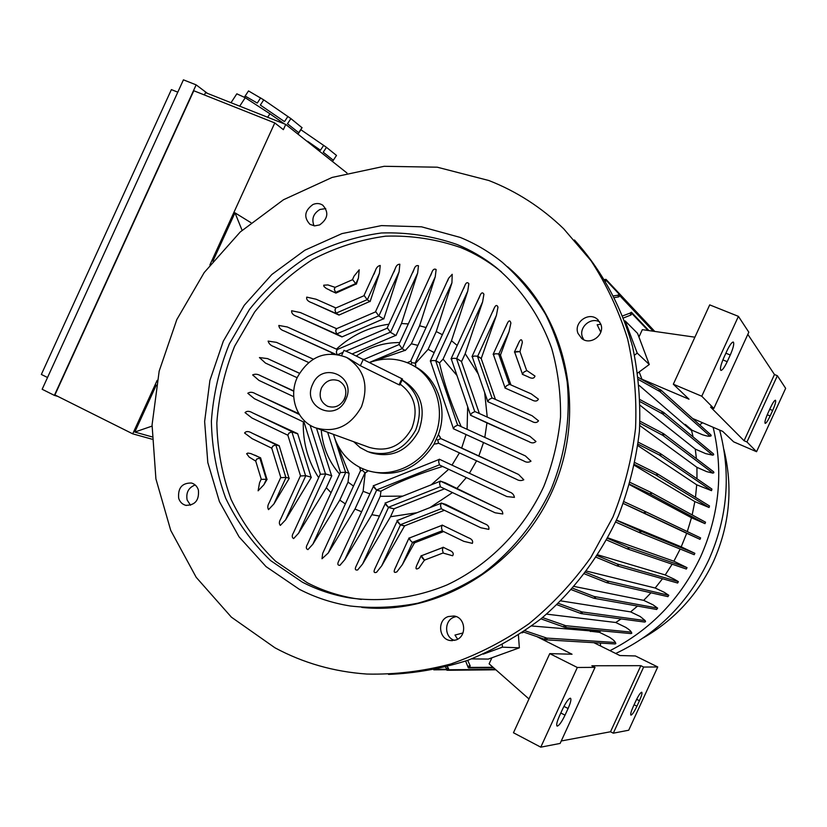 <?xml version="1.0" encoding="UTF-8"?>
<svg xmlns="http://www.w3.org/2000/svg" width="827" height="827" viewBox="0 0 827 827"><rect width="100%" height="100%" fill="white"/><g stroke="black" fill="none" stroke-linecap="round" stroke-linejoin="round"><path stroke-width="1.24" d="M600.784 332.196L597.166 324.773L600.847 324.267M457.62 639.199L454.964 635.064L462.975 632.975M531.73 625.977L599.41 631.663L599.461 632.324L609.602 637.307C613.283 639.767 615.133 641.442 615.143 642.321L615.857 643.53L615.081 643.954L546.275 639.84M601.126 630.805L599.41 631.663M546.575 614.13L615.743 622.493L625.874 627.424C629.368 629.719 631.084 631.218 631.032 631.931L631.818 633.162L631.011 633.596L565.13 627.435M621.118 618.927L615.743 622.493M560.871 600.888L630.608 611.887L640.253 616.539L645.184 620.612L645.536 621.646L644.698 622.069L581.381 613.634M637.534 606.067L630.608 611.887M574.279 586.488L643.685 600.35L652.989 604.795L657.641 608.124L656.659 609.489L594.282 598.334M651.004 592.783L643.685 600.35M586.622 571.106L655.18 588.018L664.246 592.308L668.774 595.285L667.916 596.649L606.925 582.725M662.51 578.735L655.18 588.018M597.807 554.845L665.218 574.951L674.129 579.127L678.378 581.65L677.633 583.025L616.942 565.844M672.155 564.19L665.218 574.951M607.783 537.829L673.881 561.213L687.02 567.653L686.327 569.038L627.259 548.859M680.187 549.045L673.881 561.213M624.643 321L625.171 320.928L637.235 353.119L634.557 355.103M637.741 372.998L649.278 364.5L637.235 353.119M649.278 364.5L637.586 333.415L625.171 320.928M599.751 321.982C590.716 316.617 578.393 327.533 582.497 337.23L583.79 339.732M456.163 616.591L454.23 617.118C443.944 620.364 444.161 637.503 454.561 640.387M195.172 484.963C188.546 487.579 185.858 492.582 187.129 499.994L190.52 505.225M325.745 208.6L319.946 209.469C313.34 213.521 311.376 218.969 314.043 225.833M574.434 239.975C601.322 269.654 621.294 306.011 632.562 346.585C638.454 374.238 640.739 402.501 639.416 431.384C635.994 460.236 629.006 488.333 618.462 515.666C600.278 555.661 573.711 590.954 540.941 618.834C518.126 635.994 493.833 649.795 468.061 660.225C441.814 668.598 415.299 673.333 388.535 674.398M578.011 333.405C573.38 322.489 588.876 311.252 597.487 319.346L600.753 324.019C605.364 334.759 590.354 346.017 581.639 338.408L578.011 333.405M448.265 616.56L454.013 616.001C465.663 617.324 467.255 636.459 455.956 639.974L450.684 640.574C438.734 639.653 436.811 620.167 448.265 616.56M198.397 490.06C199.297 500.252 195.089 505.349 185.765 505.328C182.24 504.346 179.873 501.968 178.663 498.205C177.815 487.889 182.105 482.834 191.533 483.03C194.924 484.064 197.219 486.41 198.397 490.06M319.625 224.923L314.632 225.885L310.022 224.386C303.519 217.356 304.491 210.73 312.916 204.527C316.462 203.029 319.739 203.246 322.747 205.179C329.043 212.26 327.999 218.845 319.625 224.923M274.988 647.82L231.395 617.169L196.195 577.318L170.744 530.438L155.91 478.864L152.065 424.964L159.177 371.106L176.823 319.563L204.228 272.517L240.254 231.963L283.475 199.752L332.134 177.433L384.173 166.299L437.256 167.199L488.871 180.524C516.648 191.399 541.582 207.474 563.673 228.769L591.036 260.753C606.667 284.726 618.865 310.807 627.631 338.998C634.226 368.036 636.862 397.787 635.549 428.262C631.921 458.706 624.385 488.292 612.941 517.03L590.85 557.47C572.946 582.508 552.302 604.599 528.908 623.765C504.305 640.946 478.244 654.364 450.736 664.009C422.804 671.369 394.82 674.718 366.785 674.046C333.86 671.751 303.261 663.006 274.988 647.82M507.623 266.801C566.226 316.276 587.16 409.903 553.625 487.909C520.39 566.04 438.155 615.65 361.812 607.411M299.178 589.206L266.025 566.598L239.065 536.857L219.413 501.586L207.804 462.531L204.631 421.532L209.903 380.461L223.321 341.137L244.265 305.277L271.845 274.492L304.884 250.199L341.964 233.596L381.443 225.606L421.501 226.815L460.194 237.411C475.308 243.583 489.326 251.873 502.247 262.262C519.18 277.2 533.642 294.598 545.655 314.467C556.013 335.483 563.187 357.895 567.157 381.692C570.723 417.924 565.182 455.067 550.978 489.543C535.038 523.243 511.303 552.302 482.141 573.99C461.869 587.015 440.502 596.743 418.007 603.172C395.254 607.587 372.677 608.527 350.266 605.995C332.196 603.09 315.17 597.497 299.178 589.206M302.393 582.177L270.532 560.53C251.925 542.522 236.967 521.723 225.657 498.143C216.684 473.478 211.919 447.841 211.381 421.222C213.283 394.582 219.269 368.811 229.327 343.918L249.475 309.443C266.18 288.54 285.615 270.905 307.789 256.525C331.12 244.368 355.651 236.522 381.371 232.987C407.266 232.129 432.469 235.943 456.969 244.461C470.832 250.147 483.733 257.693 495.683 267.1C520.762 288.075 540.103 315.935 551.681 348.312C557.925 370.558 560.871 393.528 560.53 417.221C558.235 440.946 552.674 463.988 543.835 486.369C523.615 529.993 488.685 565.348 447.066 584.906C415.371 598.055 381.774 602.407 349.439 597.869C332.826 595.026 317.144 589.796 302.393 582.177M361.358 599.43L354.101 598.376C337.602 595.554 322.023 590.354 307.365 582.797L275.691 561.306C257.187 543.422 242.311 522.767 231.064 499.363C222.122 474.874 217.387 449.412 216.829 422.979C218.71 396.526 224.644 370.941 234.63 346.224L254.644 311.996C271.235 291.259 290.546 273.747 312.565 259.482C335.752 247.428 360.117 239.654 385.671 236.171C411.401 235.323 436.439 239.137 460.784 247.604C474.553 253.258 487.382 260.763 499.25 270.109L501.544 271.959M443.117 552.953L424.447 560.127L418.979 568.025C415.743 569.999 415.154 568.769 417.201 564.334L418.658 561.481M448.689 549.945C452.782 551.526 454.095 553.459 452.638 555.765L443.303 553.118L442.424 549.996L443.096 547.216L448.689 549.945L443.096 547.216M444.378 510.29L404.62 525.827L381.723 565.792L376.543 572.315C373.814 573.183 373.349 571.788 375.148 568.128L397.518 520.359M484.653 523.78C487.951 524.918 489.336 526.778 488.819 529.373L480.849 527.771L441.411 508.863L440.522 505.7L441.194 503.012L445.732 504.408L484.653 523.78L441.194 503.012M531.627 421.274L487.63 401.622L489.212 399.4L492.22 397.983L532.092 415.733L538.532 420.829C536.95 422.938 534.656 423.083 531.627 421.274L487.63 401.622M492.851 311.448L493.915 308.771C495.497 305.039 496.851 304.491 497.978 307.137L496.427 315.304L481.211 358.577L495.445 399.42M505.783 327.058L506.899 324.287C508.646 320.266 509.98 319.842 510.89 323.026L508.998 331.792L500.449 355.155L510.931 384.937M531.534 399.73L504.935 387.987L506.548 385.744L509.535 384.328L531.275 393.89L538.418 399.152C537.168 401.467 534.873 401.653 531.534 399.73L504.935 387.987M528.029 376.781L522.313 374.29L523.967 372.016L526.913 370.599L534.976 376.047C534.19 378.652 531.875 378.9 528.029 376.781L522.313 374.29M517.216 346.327L518.415 343.37C520.431 338.936 521.744 338.594 522.354 342.347L519.945 351.63L526.675 370.568M468.309 537.715C471.897 539.008 473.251 540.899 472.372 543.37L463.813 541.344L442.352 530.944L441.473 527.802L442.145 525.062L468.309 537.715L442.145 525.062M443.623 531.554L414.482 542.843L402.346 564.665L396.929 571.839C393.931 573.225 393.394 571.922 395.306 567.942L396.681 565.286M361.358 511.655L354.979 509.05L328.278 552.974L322.003 558.752L322.664 553.439L360.479 470.821L362.433 470.429L363.208 468.961M379.117 515.986L371.84 514.704L344.849 559.6L339.907 565.348C337.53 565.399 337.22 563.818 338.956 560.592L373.732 485.645M416.994 512.709L390.52 516.741L362.619 563.952L357.646 569.979C355.052 570.413 354.638 568.935 356.427 565.554L385.578 502.93M452.483 492.582L429.937 507.623M498.299 508.491C501.286 509.463 502.785 511.293 502.785 513.981L495.094 512.781L440.502 486.896L439.582 483.702L440.253 481.056L445.371 482.844L498.299 508.491L440.253 481.056M466.325 477.561L456.99 488.333M509.577 492.024C512.327 492.923 513.949 494.711 514.425 497.378L506.899 496.572L439.561 465.022L438.641 461.807L439.313 459.202L509.577 492.024L439.313 459.202M476.59 460.825L469.602 472.951M525.445 455.935L457.838 425.099L525.403 455.915L530.996 461.177C528.691 462.593 526.292 462.52 523.801 460.959L483.526 442.538L478.833 455.956L518.591 474.481L523.791 479.774C521.351 480.942 518.901 480.776 516.451 479.278L438.62 443.241L437.7 440.005L436.17 439.292L438.455 434.464L440.832 438.579M530.024 436.377L474.987 411.567L529.9 436.315L535.979 441.494C533.984 443.282 531.637 443.334 528.939 441.649L486.958 422.907L484.808 437.4M478.74 298.795L479.774 296.149C481.169 292.593 482.544 291.952 483.909 294.216L482.606 301.907L465.188 353.667L478.223 373.959M484.632 392.453L487.237 417.087M463.616 288.706L464.65 286.028C465.942 282.617 467.348 281.842 468.857 283.682L467.741 291.156L451.49 340.734L457.197 345.448M447.572 280.984L448.627 278.244L452.204 274.306L451.935 282.813L436.242 331.534L442.362 334.708M424.447 560.127L421.367 555.785L442.672 547.629M424.551 560.313L422.163 557.791L421.181 555.651L421.718 555.651M404.723 526.024L400.423 524.959L397.963 522.406L397.353 520.483M404.62 525.827L400.289 524.763L397.022 520.348M472.32 356.768L474.15 356.034L477.468 356.22L481.211 358.577M472.32 356.944L474.15 356.034L477.706 356.189L481.428 358.546M493.44 354.504L495.321 353.749L498.867 353.915L500.666 355.114M493.45 354.69L495.321 353.749L498.629 353.946L500.449 355.155M522.354 373.69L514.663 352.116L519.945 351.63M514.766 352.416L516.679 351.454L520.162 351.589M414.482 542.843L412.332 542.367L410.006 540.021L409.241 538.057L441.701 525.476M414.596 543.039L412.466 542.564L410.006 540.021L409.561 537.932M444.544 488.819L393.921 508.812L388.339 507.292L386.023 504.935L385.444 503.054M393.921 508.812L388.473 507.489L385.103 502.919M442.631 466.459C418.7 473.799 398.066 482.048 380.751 491.238L376.502 489.977L374.176 487.61L373.618 485.769M369.555 493.771L363.105 491.3L354.979 509.05M368.191 470.739L365.203 472.941L363.105 491.3M438.672 443.262L434.02 444.161C417.294 469.271 395.461 478.171 368.501 470.842L368.408 470.811M459.43 452.876L452.173 464.815M365.203 472.941L362.433 470.429L365.369 473.147M360.127 468.702L359.538 467.245M369.803 362.443C383.128 357.636 396.143 357.946 408.848 363.363L412.218 365.027C436.087 377.66 446.425 410.781 434.371 437.648C422.607 464.64 391.192 479.205 365.823 469.974L360.975 467.958C347.133 460.959 337.964 449.754 333.467 434.361M402.615 380.213L402.863 380.337C421.212 392.101 426.463 409.065 418.617 431.26C407.297 451.273 391.378 458.427 370.858 452.731L369.214 452.152M402.067 380.058C418.834 392.308 423.383 408.972 415.712 430.019C404.331 450.136 388.328 457.341 367.715 451.614L360.127 447.562L353.739 441.732M400.185 384.173C414.73 395.13 418.617 409.82 411.856 428.241C401.705 446.156 387.46 452.524 369.111 447.335L316.638 428.231M297.431 377.122C309.36 356.406 325.673 349.811 346.399 357.357C364.118 368.625 369.142 385.082 361.471 406.76C350.421 426.308 335.028 433.307 315.283 427.745C296.738 421.015 288.168 396.288 297.431 377.122M341.644 355.424L343.96 350.359L350.059 352.964L402.532 379.045L399.813 384.979L399.079 384.824L360.355 365.73L348.674 358.484M345.789 399.493C335.814 423.186 301.286 406.884 312.72 384.193C322.416 360.686 357.192 376.471 345.789 399.493M344.58 398.8C340.486 406.005 334.801 408.486 327.544 406.253C320.607 402.325 318.56 396.267 321.403 388.08C325.611 380.73 331.41 378.301 338.801 380.792C345.459 384.803 347.381 390.809 344.58 398.8M343.567 400.661L345.51 396.112M407.225 362.681L408.941 362.071M410.957 360.975L411.712 362.743L411.081 364.428M436.242 331.534L428.107 349.314L415.723 363.146L411.712 362.743L415.464 363.156L415.712 366.93L412.218 365.027M434.02 444.161L436.17 439.292M415.712 366.93C437.628 378.911 447.965 408.972 438.455 434.464M483.526 442.538L466.046 434.537L461.662 448.038L440.77 438.558L437.7 440.005M428.107 349.314L434.165 352.622M466.046 434.537L453.279 428.696L454.788 426.536L457.838 425.099M430.619 361.254L432.356 360.531L435.684 360.706L439.499 362.898C443.779 382.394 451.004 403.638 461.197 426.629M451.49 340.734L443.065 359.135L439.499 362.898M443.065 359.135L456.959 375.479M467.679 406.698L467.09 429.316M430.588 361.389L432.356 360.531L435.912 360.686L439.778 362.898M405.044 350.369L372.408 361.544M411.339 343.784L405.261 350.493L402.273 348.818L435.25 276.776L419.589 325.766L411.339 343.784L417.904 345.376M399.131 344.425L402.273 348.818M356.468 355.899C369.762 346.864 384.193 342.419 399.761 342.574M353.501 486.08L348.033 482.11L339.794 500.108L312.864 544.187L307.933 549.614C305.938 548.901 305.804 547.081 307.499 544.166L340.269 472.568L345.789 472.227L349.077 473.24L348.033 482.11M336.517 442.765L348.849 473.178M339.587 474.067C328.784 461.621 322.675 446.9 321.248 429.906M380.751 491.238L376.636 490.173L373.277 485.635M448.668 469.291L431.198 484.829M402.78 496.107L380.255 496.314L371.84 514.704M380.927 491.445L380.255 496.314M461.662 448.038L478.833 455.956M474.987 411.567L471.959 413.004L470.418 415.185L486.958 422.907M451.387 359.021L453.165 358.287L456.483 358.473L461.414 361.43L479.381 413.552M451.366 359.176L453.165 358.287L456.721 358.453L461.414 361.43M465.188 353.667L461.642 361.409M419.589 325.766L426.06 327.554M430.65 275.546L431.735 272.714C432.831 269.519 434.289 268.455 436.129 269.509L435.25 276.776M334.635 354.028L284.302 331.038C280.922 329.942 279.092 328.081 278.833 325.445L287.3 326.975L337.292 349.521M331.586 353.904L332.423 353.026M412.807 272.455L413.965 269.457C414.989 266.335 416.488 265.095 418.472 265.746L417.656 273.044L401.477 323.522L408.3 323.915M401.477 323.522L395.988 335.524L390.509 332.361L417.656 273.044M395.751 335.39L352.178 353.925M336.94 354.318L336.362 351.785L337.199 349.697M336.837 354.297L336.362 351.785L337.168 349.459L287.3 326.975M387.398 327.999L390.509 332.361M336.424 349.118C351.64 335.224 369.131 326.923 388.907 324.215M308.595 362.495L273.913 346.616C270.78 345.572 268.847 343.732 268.124 341.096L276.487 342.368L313.288 359.166L276.435 342.347M265.467 363.063L297.162 377.732L265.467 363.063L259.44 357.564L267.566 358.608L299.467 373.225M258.944 380.399L293.719 396.691L258.944 380.399L252.648 374.92C255.14 373.794 257.786 374.062 260.598 375.737L293.792 390.964M316.503 428.19L331.555 475.69M331.803 475.773L326.324 487.754L298.609 533.198L293.606 538.604C291.828 537.519 291.797 535.565 293.492 532.733L320.235 474.295L325.724 473.954L331.803 475.773M331.058 492.706L326.324 487.754M254.406 398.697L303.891 422.142L254.406 398.697L247.79 393.27C250.002 391.802 252.607 391.977 255.605 393.807L298.847 413.686M318.664 477.727C307.913 461.001 302.785 442.373 303.292 421.863M345.345 503.881L339.794 500.108M394.055 509.008L390.52 516.741M271.566 448.089L252.225 438.713L244.575 433.007C246.115 431.012 248.689 431.094 252.287 433.245L279.206 445.732L289.005 478.182M273.923 503.943L268.517 509.628C267.369 507.633 267.628 505.276 269.282 502.547L280.653 477.696L286.07 477.375L289.285 478.264L273.923 503.943L286.07 477.375M356.137 284.002L335.907 293.109L326.241 288.406L324.008 286.535L323.688 285.212L327.926 284.933L335.1 287.351M358.411 278.12L356.385 284.147L355.817 283.795L358.411 278.12L359.218 269.788L354.101 276.063L352.54 279.495L355.817 283.795M369.865 301.421L338.967 315.077L311.944 302.806C307.913 301.462 306.176 299.56 306.755 297.12L316.121 299.24L335.896 307.954M379.459 273.251L370.114 301.576L367.281 299.85L379.459 273.251L380.224 265.467C377.96 265.88 376.347 267.607 375.375 270.636L374 274.182M383.521 318.819L341.923 336.93L296.872 316.4C293.14 315.17 291.404 313.288 291.631 310.756L300.397 312.565L336.455 328.619M399.11 271.763L383.78 318.964L378.849 316.038L399.11 271.763L399.834 264.216C397.725 264.175 396.195 265.653 395.223 268.661L393.983 271.876M252.049 418.059L287.713 435.157L252.049 418.059L245.03 412.601C246.849 410.812 249.413 410.916 252.731 412.911L297.679 433.658L311.076 477.179M285.584 519.894L280.343 525.393C278.926 523.811 279.05 521.672 280.704 518.974L300.356 476.001L305.814 475.67L311.345 477.262L285.584 519.894L305.814 475.67M263.896 484.736L258.117 490.814L259.544 482.803L261.105 479.381L267.142 479.236L263.896 484.736L266.49 479.071M255.584 461.021L249.185 457.083L246.632 453.692L247.852 453.072L250.726 453.547L260.588 457.807L266.873 479.164M255.688 460.97L256.763 459.037L260.588 457.807M255.812 460.897L256.763 459.037L260.381 457.941M287.951 435.043L288.933 433.11L292.076 431.715L297.679 433.658M287.848 435.209L288.933 433.11L291.89 431.859L297.472 433.793M375.758 311.717L378.849 316.038M341.892 336.692L336.682 333.953L335.679 330.924L336.217 328.846L375.561 311.882M341.923 336.93L336.682 334.18L335.679 330.924L336.599 328.691M336.475 328.629L300.397 312.565M338.925 314.839L336 313.195L334.997 310.156L335.535 308.109L364.014 295.725M338.967 315.077L336 313.433L334.997 310.156L335.783 307.892L316.121 299.24M364.221 295.559L367.281 299.85M335.876 292.861L334.315 289.471L334.842 287.465L352.56 279.691M335.907 293.109L334.315 289.471L335.09 287.238M271.856 448.007L272.817 446.104L275.96 444.699L279.206 445.732M271.742 448.172L272.817 446.104L275.784 444.843L278.999 445.867M502.247 644.812L502.413 647.169L483.237 654.147M502.413 647.169L519.356 647.82L488.281 659.088L471.669 658.892M212.89 261.177L234.982 212.828L242.084 230.299M152.034 426.112L134.811 432.045L156.272 385.093M234.982 212.828L250.922 222.67M346.978 173.008L285.739 124.432L283.361 129.653L274.781 122.934L209.882 264.971M157.171 380.327L132.723 433.844L152.003 439.189M151.961 436.852L134.811 432.045M132.723 433.844L54.913 394.944L193.797 90.743L274.781 122.934M204.424 94.971L205.51 92.603L285.739 124.432M207.443 93.368L196.144 84.871L54.375 395.378L57.776 396.381M54.375 395.378L42.156 389.269L183.429 79.837L196.144 84.871M47.532 377.515L41.35 374.445L171.385 89.605L177.795 92.169M284.416 123.905L269.933 113.775L267.648 117.258M269.933 113.775L245.247 97.72L239.706 106.166M245.247 97.72L236.832 93.823L231.012 102.713M340.414 167.798L290.081 127.875M302.051 127.616L298.712 132.692L287.496 123.761L290.897 118.602L302.041 127.72M336.496 155.435L333.312 160.242L323.243 152.22L326.469 147.34L336.496 155.435L332.692 161.203M300.77 129.643L326.469 147.34M323.688 145.335L320.462 150.225L307.613 141.283M298.216 133.819L300.904 129.725M244.316 97.297L248.503 90.929L263.741 99.871L290.897 118.602M260.66 97.875L257.259 103.065L245.154 96.046L248.503 90.929M287.91 116.431L284.509 121.61L260.34 105.07L263.741 99.871M519.356 647.82L518.415 635.188M523.822 632.128L521.909 632.882M577.329 667.482L595.037 667.368L560.137 743.432L540.775 747.163L577.329 667.482L549.769 653.619L572.036 654.229L537.643 637.028M595.037 667.368L591.853 665.766L640.842 665.673L643.644 667.058L657.744 666.965L635.405 655.956L619.847 655.532L593.869 642.682M657.744 666.965L628.716 730.22L613.293 733.187L610.512 731.761L561.264 740.971M540.775 747.163L513.464 732.763L549.769 653.619M636.935 706.196C634.206 711.871 632.2 714.848 630.918 715.117C630.288 714.373 631.053 711.561 633.213 706.661L635.756 701.131C638.496 695.445 640.501 692.488 641.752 692.23C642.383 693.005 641.607 695.827 639.447 700.727L636.935 706.196L634.092 704.759M643.644 667.058L613.293 733.187M640.842 665.673L610.512 731.761M565.027 715.169C561.605 722.188 558.969 725.827 557.109 726.106C556.126 725.145 556.922 721.733 559.497 715.862L562.598 709.101C566.03 702.071 568.656 698.443 570.485 698.215C571.467 699.208 570.661 702.63 568.087 708.501L565.027 715.169L560.809 712.988M491.9 657.775L489.119 663.843L528.97 698.96M599.461 632.324L589.951 631.187M590.674 631.549L590.623 630.867M544.331 638.992L546.213 637.886L547.05 639.323L546.13 639.829L523.315 631.942M525.042 630.753L546.213 637.886M616.415 520.328L639.436 530.593L640.749 532.164L638.713 532.288L615.639 522.044M694.215 554.71L638.785 532.319L694.215 554.71L694.856 553.315L681.21 546.843L616.518 520.111M607.514 538.336L627.724 547.061L628.861 548.528L627.155 548.818L606.604 539.99M597.27 555.692L617.2 563.993L618.389 565.451L616.797 565.802L596.246 557.284M585.681 572.346L606.894 580.833L608.3 582.291L606.491 582.601L584.534 573.876M572.729 588.266L593.962 596.432L595.512 597.869L593.734 598.21L571.447 589.713M558.359 603.359L581.815 611.887L582.239 613.117L581.247 613.624L556.933 604.733M580.327 613.2L581.815 611.887L645.184 620.612M542.491 617.562L565.037 625.439L565.947 626.918L564.758 627.352L540.92 618.844M563.363 626.659L565.037 625.439M659.326 391.243L658.943 389.083L660.515 389.755L660.959 390.944L659.326 391.243L638.599 379.614M638.341 377.505L658.943 389.083M692.158 430.288L691.61 430.681L685.025 425.078L685.583 424.675L692.158 430.288L702.536 434.764C706.744 436.067 709.152 436.511 709.773 436.098L711.148 435.85L710.951 434.961L660.783 389.941M639.178 371.943L642.021 379.428M747.825 334.366L774.465 374.528L777.37 375.716L746.957 441.98L756.56 451.707L733.663 441.856L722.705 431.384L692.561 418.462M746.957 441.98L744.073 440.739L710.548 407.049L713.835 408.445L748.817 332.206L738.418 316.359L701.772 396.226L713.835 408.445M701.772 396.226L673.333 384.214L689.015 399.203L641.628 379.086M738.418 316.359L709.711 304.884L673.333 384.214M756.56 451.707L785.65 388.328L777.37 375.716M727.202 361.678C724.4 367.529 722.281 370.434 720.865 370.393C719.821 368.935 720.834 364.645 723.904 357.502L727.005 350.741C729.817 344.88 731.926 341.996 733.322 342.058C734.355 343.567 733.342 347.888 730.272 355L727.202 361.678L722.87 359.9M774.465 374.528L744.073 440.739M770.154 415.96C767.838 420.84 766.164 423.31 765.151 423.372C764.499 422.308 765.43 418.907 767.942 413.159L770.485 407.618C772.811 402.739 774.475 400.268 775.478 400.227C776.119 401.322 775.178 404.744 772.676 410.481L770.154 415.96L767.239 414.74M638.94 337.044L642.331 329.653L694.907 337.178M631.053 314.963L629.957 313.154L631.332 312.244L631.766 313.402L631.053 314.963L623.496 317.961M622.69 315.893L629.957 313.154M468.123 666.2L470.201 665.859L469.488 667.42L468.33 667.844L465.632 661.093M467.679 660.37L470.201 665.859M447.211 666.727L448.616 668.361L447.976 669.777L446.828 670.19L446.652 668.485L448.616 668.361M446.652 668.485L445.453 667.172M600.361 643.075L600.609 646.021M623.982 501.689L644.336 511.096L645.339 512.585L643.468 512.74L700.014 539.338L686.699 533.281L681.21 546.843M686.699 533.281L623.31 503.519M630.184 482.461L650.508 492.168L651.356 493.605L649.443 493.698L704.997 523.646L691.475 517.743L687.299 531.575M691.475 517.743L629.554 484.684M634.981 462.634L656.783 473.437L657.579 474.874L655.522 474.822L709.07 507.499L694.835 501.596L692.178 514.911M694.835 501.596L634.412 465.353M638.299 442.228L660.391 453.558L661.073 454.953L658.933 454.788L711.54 490.669L696.706 484.808L695.476 497.306M696.706 484.808L637.865 445.608M640.057 421.243L663.709 433.762L663.998 434.868L662.768 435.333L712.864 473.127L706.744 471.648L696.934 467.338L696.985 478.781M696.934 467.338L639.829 425.574M640.129 399.668L663.595 412.363L663.854 413.448L662.644 413.924L712.657 455.16L705.638 453.609L695.29 449.102L696.396 458.665M695.29 449.102L640.284 405.416M691.61 430.681L693.088 436.904M685.025 425.078L639.209 385.465M662.644 413.924L640.201 401.726M662.148 413.707L661.982 411.639M712.657 455.16L713.68 454.767L713.463 453.858L663.657 412.415M662.768 435.333L639.964 423.238M662.799 435.343L662.82 433.348M712.864 473.127L713.877 472.724L713.629 471.793L663.75 433.793M658.933 454.788L638.051 444.161M711.54 490.669L711.913 489.067L660.453 453.609M655.522 474.822L634.588 464.516M709.07 507.499L709.483 505.969M649.443 493.698L629.667 484.281M704.997 523.646L705.534 522.199L650.611 492.23M643.468 512.74L623.331 503.467M700.014 539.338L700.603 537.912L644.378 511.117L700.603 537.912M684.839 424.354L685.583 424.675M702.568 422.752L699.673 424.84M618.896 296.841L617.707 295.27L619.113 294.288L619.537 295.435L618.896 296.841L614.564 297.575M613.696 295.859L617.707 295.27M604.651 279.536L606.005 279.371L605.54 281.004M605.84 281.046L605.044 280.177M713.132 427.28C723.573 471.297 719.418 514.415 700.676 556.643C680.704 598.707 650.477 630.05 609.985 650.653M719.645 430.071C731.213 474.119 727.595 517.402 708.77 559.941C688.436 602.614 657.413 633.792 615.712 653.485M723.832 449.237C733.198 487.413 729.765 524.773 713.546 561.326C697.916 594.468 674.481 619.992 643.241 637.896M366.899 471.938L364.759 472.806M436.418 443.882L438.424 443.076M439.819 436.46L440.522 438.527M415.785 365.12L415.051 362.929M438.548 554.731L429.244 558.297M381.723 565.792L400.423 524.959M441.236 508.708L400.289 524.763M477.468 356.22L491.982 397.942M477.706 356.189L496.427 315.304M498.629 353.946L509.298 384.297M498.867 353.915L508.998 331.792M521.692 356.489L525.042 365.916M442.176 530.789L412.332 542.367M402.346 564.665L412.466 542.564M440.295 486.731L388.339 507.292M439.354 464.857L376.502 489.977M401.881 378.683L399.079 384.824M363.353 359.176L360.355 365.73M435.684 360.706L457.589 425.057M369.659 362.371L402.056 348.674M345.541 472.176L334.904 438.848M518.591 474.481L440.77 438.558M523.801 460.959L453.279 428.696M528.939 441.649L470.418 415.185M456.483 358.473L474.739 411.536M456.721 358.453L482.606 301.907M435.912 360.686L467.741 291.156M415.278 362.898L451.935 282.813M338.036 354.514L343.04 352.374M345.934 351.144L390.303 332.216M335.307 354.101L284.302 331.038M308.605 362.495L273.913 346.616M299.415 373.308L267.566 358.608M293.771 391.233L260.598 375.737M325.476 473.902L310.073 425.15M299.322 414.461L255.605 393.807M298.609 533.198L325.724 473.954M312.864 544.187L345.789 472.227M328.278 552.974L364.883 472.992M344.849 559.6L376.636 490.173M362.619 563.952L388.473 507.489M266.253 479.019L259.75 457.755M259.926 457.61L254.861 455.139M305.566 475.628L291.89 431.859M292.076 431.715L252.731 412.911M336.682 333.953L378.642 315.893M336.682 334.18L296.872 316.4M336 313.195L367.085 299.705M336 313.433L311.944 302.806M335.317 292.531L355.61 283.651M335.328 292.768L330.149 290.515M285.832 477.334L275.784 444.843M275.96 444.699L252.287 433.245M639.447 700.727L636.635 699.311M568.087 708.501L563.931 706.372M546.626 638.093L615.495 642.496M639.436 530.593L694.856 553.315M627.724 547.061L687.02 567.653M617.2 563.993L678.378 581.65M606.894 580.833L668.774 595.285M593.962 596.432L657.641 608.124M565.523 625.677L631.446 632.138M659.75 391.419L710.135 436.242M730.272 355L725.879 353.201M772.676 410.481L769.73 409.251M631.766 313.402L648.058 330.469M469.488 667.42L493.047 667.306M447.976 669.777L495.352 669.332M619.537 295.435L653.196 331.203M606.17 280.332L654.023 331.327M436.242 669.322L446.353 669.239M598.262 320.07L597.487 319.346M186.416 505.462L185.765 505.328M349.439 597.869L354.101 598.376M495.683 267.1L499.25 270.109M442.683 547.577L421.367 555.785M417.201 564.334L421.181 555.651M440.77 503.364L397.208 520.483M480.849 527.771L441.411 508.863M472.227 356.664L487.63 401.074M532.092 415.733L492.22 397.983M472 356.623L493.915 308.771M493.347 354.401L504.935 387.439M493.13 354.349L506.899 324.287M531.275 393.89L509.535 384.328M514.663 352.116L522.323 373.752M514.435 352.064L518.415 343.37M441.732 525.424L409.241 538.057M463.813 541.344L442.352 530.944M395.306 567.942L409.055 537.922M495.094 512.781L440.481 486.896M439.819 481.407L385.279 503.054M438.879 459.554L373.453 485.759M360.655 470.718L359.569 467.338M402.108 379.965L402.863 380.337M346.399 357.357L348.963 358.629M407.566 362.526L410.781 361.172M430.505 361.141L453.258 428.148M363.911 359.456L398.945 344.611M340.445 472.455L327.637 432.232M506.899 496.572L439.55 465.012M516.451 479.278L438.62 443.241M451.273 358.908L470.408 414.637M451.056 358.866L479.774 296.149M430.288 361.099L464.65 286.028M410.761 360.965L448.627 278.244M398.924 344.404L431.735 272.714M336.92 349.676L387.201 328.185M387.181 327.978L413.965 269.457M320.4 474.181L303.902 421.822M261.27 479.278L255.605 460.701M300.532 475.897L287.734 434.847M375.541 311.686L395.223 268.661M363.994 295.528L375.375 270.636M352.54 279.495L354.101 276.063M280.818 477.592L271.638 447.8M271.607 448.12L252.225 438.713M452.441 640.656L450.684 640.574M298.082 133.726L302.062 127.689M631.652 312.472L648.895 330.593M468.785 667.927L493.585 667.782M447.273 670.273L495.859 669.787M656.783 473.437L709.514 505.979M650.508 492.168L705.534 522.199M619.433 294.526L653.971 331.317M606.057 279.423L654.767 331.431M433.762 669.839L446.415 669.725"/></g></svg>
